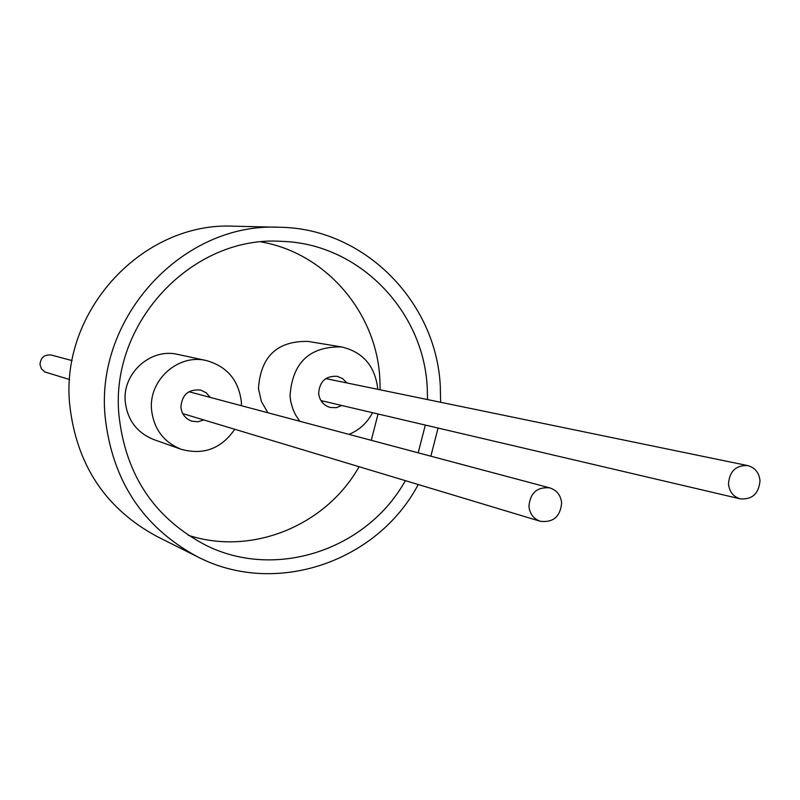 <?xml version="1.0" encoding="UTF-8"?>
<svg xmlns="http://www.w3.org/2000/svg" width="800" height="800" viewBox="0 0 800 800"><rect width="100%" height="100%" fill="white"/><g stroke="black" fill="none" stroke-linecap="round" stroke-linejoin="round"><path stroke-width="1.2" d="M418.25 484.52C377.07 562.45 274.68 597.12 197.24 556.64C142.77 527.14 112.06 480.41 105.1 416.44C95.27 316.58 183.33 222.24 279.23 227.26C363.65 227.91 436.38 301.28 440.3 386.31L440.61 402.28M279.23 227.26L234.01 226.2C143.33 221.48 60.3 310.23 69.65 404.22C76.25 464.44 105.3 508.49 156.8 536.38L197.24 556.64M188.18 535.23C251.75 556.14 325.88 525.75 359.1 466.71M371.28 440.32L378.05 413.99M380.15 389.81L379.82 378.33C376.33 312.19 325.68 253.06 261.19 241.93M427.55 399.59L427.22 387.49C423.57 310.22 358.29 243.36 281.78 241.37C192.69 235.04 109.8 322.36 118.95 415.2C125.53 475.16 154.59 518.55 206.11 545.38C276.02 580.25 367.03 549.69 405.37 480.65M418.18 452.82L425.32 425.06M206.35 360.56L177.92 354.44C150.88 347.66 122.28 373.16 125.24 401.62C127.42 420.08 136.92 432.73 153.73 439.55L181.15 449.27C163.67 442.17 153.81 429.01 151.55 409.77C148.49 380.11 178.25 353.52 206.35 360.56C226.93 366.34 238.6 380.06 241.34 401.72L241.45 405.72M299.77 421.26L295.46 414.75L293 409.39L290.8 401.8L290.02 395.89C292.34 362.71 309.48 346.38 341.43 346.91L307.92 341.4C277.16 340.87 260.67 356.54 258.46 388.39L261.33 401.36L267.86 412.76M341.43 346.91C362.71 351.93 374.78 365.64 377.65 388.04L377.72 389.31M210.22 397.4L206.18 392.76L200.69 390.08C188.55 388.98 181.95 394.66 180.89 407.14C181.73 414.14 185.39 418.82 191.86 421.18L197.94 421.78L203.81 419.95M346.82 382.94L342.64 378.61L337.15 376.29C325.72 375.78 319.55 381.46 318.65 393.33C319.56 400.69 323.43 405.41 330.28 407.48L336.23 407.68L341.85 405.51M72.11 360.59L51.31 355.05C44.37 354.37 40.6 357.55 40.01 364.59L41.5 368.94L44.91 371.97L69.64 379.55M528.94 506.32C530.17 492.89 537.12 486.74 549.77 487.88C556.82 490.2 560.77 495.24 561.64 503C560.31 516.67 553.2 522.77 540.33 521.29C533.56 518.85 529.76 513.86 528.94 506.32M728.47 483.89C729.53 471.2 735.95 465.1 747.73 465.6C755.01 467.61 759.1 472.64 760 480.7C758.86 493.58 752.32 499.64 740.36 498.88C733.3 496.76 729.34 491.77 728.47 483.89M438.07 428.05L430.85 456.19M234.76 429.27C221.33 448.73 203.45 455.39 181.15 449.27M372.56 412.7C367.22 422.85 359.36 430.08 349.01 434.38M188.96 391.73L549.77 487.88M325.79 378.6L747.73 465.6M182.75 413.61L540.33 521.29M320.94 400.61L740.36 498.88"/></g></svg>
